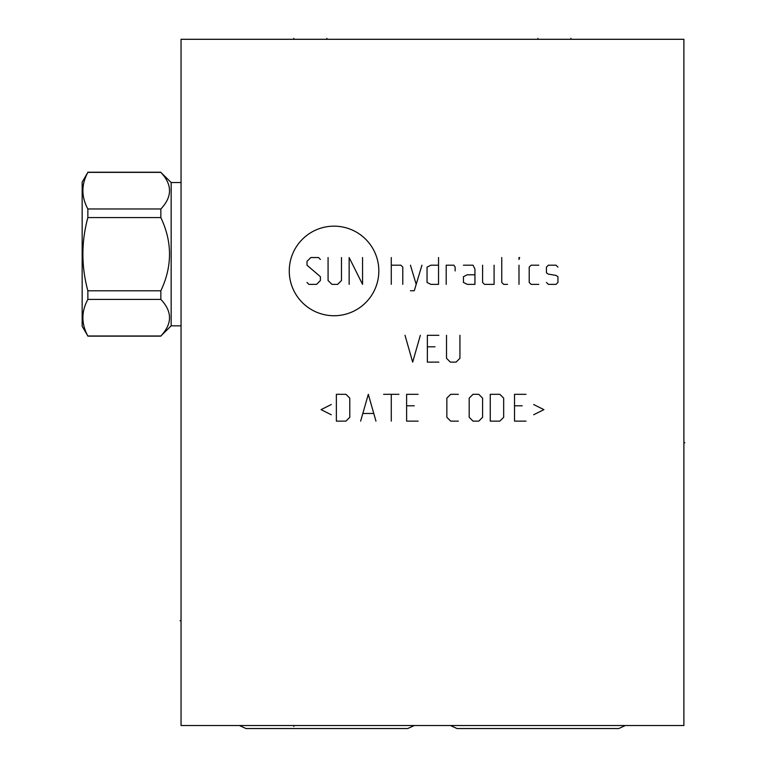 <?xml version="1.0" encoding="UTF-8"?>
<svg xmlns="http://www.w3.org/2000/svg" width="767" height="767" viewBox="0 0 767 767"><rect width="100%" height="100%" fill="white"/><g stroke="black" fill="none" stroke-linecap="round" stroke-linejoin="round"><path stroke-width="1.15" d="M683.896 39.299L181.05 39.299L181.05 725.524L683.896 725.524L683.896 39.299M171.156 182.527L171.156 325.841L160.849 335.994C172.402 323.799 172.402 311.594 160.849 299.389L160.849 290.789C172.402 266.389 172.402 241.979 160.849 217.579L160.849 208.979C172.402 196.774 172.402 184.569 160.849 172.374L171.156 182.527L181.05 182.527M171.156 325.841L181.05 325.841M87.86 172.374L82.155 182.105L82.155 326.263L87.86 335.994C81.244 323.799 81.244 311.594 87.86 299.389L87.86 290.789C81.244 266.389 81.244 241.979 87.86 217.579L87.86 208.979C81.244 196.774 81.244 184.569 87.86 172.374L160.849 172.374M160.849 290.789L87.86 290.789M160.849 217.579L87.86 217.579M160.849 299.389L87.86 299.389M160.849 335.994L87.86 335.994M160.849 208.979L87.86 208.979M618.777 728.535L457.027 728.535L618.777 728.535L625.335 725.524M457.027 728.535L450.469 725.524M407.747 728.535L245.996 728.535L407.747 728.535L414.305 725.524M245.996 728.535L239.438 725.524M326.876 38.35L326.876 39.299L326.876 38.35M537.907 38.35L537.907 39.299L537.907 38.35M570.926 38.35L570.926 39.299L570.926 38.35M293.857 38.35L293.857 39.299L293.857 38.35M181.05 620.762L180.101 620.762L181.05 620.762M334.048 315.736A44.783 44.783 0 0 0 378.831 270.943A44.783 44.783 0 0 0 334.048 226.16A44.783 44.783 0 0 0 289.264 270.943A44.783 44.783 0 0 0 334.048 315.736M320.405 259.447L318.497 257.539L310.827 257.539L307.001 261.365L307.001 265.2L320.405 276.695L320.405 280.521L316.579 284.356L308.919 284.356L307.001 282.438M341.478 257.539L341.478 280.521L337.653 284.356L331.9 284.356L328.075 280.521L328.075 257.539M362.551 257.539L362.551 284.356L349.148 257.539L349.148 284.356M391.285 284.356L391.285 257.539M402.78 284.356L402.78 267.117L400.863 265.2L391.285 265.2M410.441 290.741L414.276 290.741L421.936 265.2M410.441 265.2L416.193 284.356M438.542 265.2L430.872 265.2L427.046 267.117L427.046 282.438L430.872 284.356L438.542 284.356L438.542 257.539M455.138 270.943L455.138 267.117L453.863 265.2L446.202 265.2L446.202 284.356M474.936 274.778L467.276 274.778L463.441 276.695L463.441 282.438L467.276 284.356L474.936 284.356L474.936 269.025L473.018 265.2L463.441 265.2M482.596 265.2L482.596 282.438L484.514 284.356L494.092 284.356L494.092 265.2M501.752 257.539L501.752 282.438L503.67 284.356L507.505 284.356M518.991 284.356L518.991 265.2M518.991 259.447L519.633 257.539L518.991 257.539L518.991 259.447M538.789 265.2L531.128 265.2L529.211 267.117L529.211 282.438L531.128 284.356L538.789 284.356M546.449 282.438L548.367 284.356L556.027 284.356L557.945 282.438L557.945 276.695L556.027 275.411L548.367 274.135L546.449 272.86L546.449 267.117L548.367 265.2L556.027 265.2L557.945 267.117M405.014 335.313L412.675 362.129L420.345 335.313M438.858 335.313L427.363 335.313L427.363 362.129L438.858 362.129M435.023 346.799L427.363 346.799M446.519 335.313L446.519 358.294L450.354 362.129L456.097 362.129L459.932 358.294L459.932 335.313M331.267 404.525L321.047 409.636L331.267 414.746M336.368 421.131L345.946 421.131L349.781 417.296L349.781 398.14L345.946 394.315L336.368 394.315L336.368 421.131M375.964 421.131L368.304 394.315L360.634 421.131M363.194 413.471L373.404 413.471M391.285 421.131L391.285 394.315M383.625 394.315L398.945 394.315M418.101 394.315L406.615 394.315L406.615 421.131L418.101 421.131M414.276 405.801L406.615 405.801M458.33 394.315L450.67 394.315L446.845 398.14L446.845 417.296L450.67 421.131L458.33 421.131M469.193 417.296L473.018 421.131L478.771 421.131L482.596 417.296L482.596 398.14L478.771 394.315L473.018 394.315L469.193 398.14L469.193 417.296M490.257 421.131L499.835 421.131L503.67 417.296L503.67 398.14L499.835 394.315L490.257 394.315L490.257 421.131M526.018 394.315L514.523 394.315L514.523 421.131L526.018 421.131M522.183 405.801L514.523 405.801M533.679 414.746L543.899 409.636L533.679 404.525M683.896 442.751L684.845 442.751L683.896 442.751M293.857 725.524L293.857 726.474M160.849 172.22L87.86 172.22M160.849 336.147L87.86 336.147"/></g></svg>
